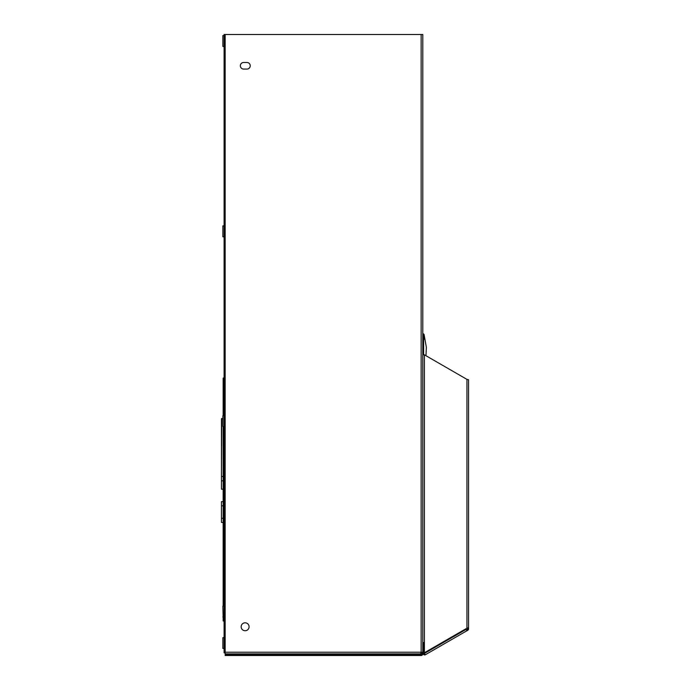 <?xml version="1.0" encoding="UTF-8"?>
<svg xmlns="http://www.w3.org/2000/svg" width="690" height="690" viewBox="0 0 690 690"><rect width="100%" height="100%" fill="white"/><g stroke="black" fill="none" stroke-linecap="round" stroke-linejoin="round"><path stroke-width="1.03" d="M465.198 629.194L467.389 630.479L425.23 654.827A1.604 1.604 0 0 1 423.082 653.283L423.082 643.028L424.031 643.028L424.031 653.283A0.656 0.656 0 0 0 424.798 653.93M422.789 354.807L424.393 354.807L424.393 642.571L422.789 642.571M424.747 652.55L424.747 653.249L466.026 629.418L467.751 630.272A1.604 1.604 0 0 0 468.553 628.883L468.553 379.759L466.949 379.379L424.393 354.807M424.393 642.571L424.393 652.757L466.949 628.185L468.553 627.805M424.747 653.999L425.23 654.827L424.747 653.999M466.914 629.659L467.277 629.452A0.656 0.656 0 0 0 467.604 628.883L467.604 628.081M423.617 335.625L423.617 335.168M423.617 333.943L423.617 354.807M422.789 333.908L423.626 334.072M241.155 626.779A3.959 3.959 0 0 1 245.123 622.811A3.959 3.959 0 0 1 249.081 626.779A3.959 3.959 0 0 1 245.123 630.738A3.959 3.959 0 0 1 241.155 626.779M250.237 65.774A3.295 3.295 0 0 1 246.942 69.069L243.639 69.069A3.295 3.295 0 0 1 240.344 65.774A3.295 3.295 0 0 1 243.639 62.48L246.942 62.48A3.295 3.295 0 0 1 250.237 65.774M421.771 652.231L421.771 653.853A0.63 0.63 0 0 1 421.142 654.491L421.142 655.5A1.647 1.647 0 0 0 422.789 653.853L422.789 652.231L421.142 652.231L420.503 653.879L401.028 653.879M420.503 653.879L225.156 653.879L225.156 34.509L422.789 34.509L422.789 652.231M421.142 654.491L225.156 654.491L225.156 655.5L421.142 655.5M221.447 489.167L223.155 489.167L221.447 489.167L221.447 418.683M223.155 606.096L223.155 426.532M223.155 415.725L223.155 383.338L224.103 383.338M224.103 620.983L223.155 620.983L223.155 616.912M224.103 378.051L223.155 378.051L223.155 383.338M221.456 476.686L221.706 418.476L221.456 476.686M223.155 476.48L221.706 476.48M222.861 418.683L221.706 418.683M223.155 522.434L221.447 522.434L221.447 501.639L223.155 501.639M224.103 637.655L222.861 637.655L222.861 648.471L224.103 648.471L222.861 648.471M224.103 225.854L222.861 225.854L222.861 236.791L224.103 236.791M222.861 41.012L222.861 46.42L224.103 46.42L224.103 35.604L222.861 35.604L222.861 41.012M224.103 415.725L222.861 415.725L222.861 426.532L224.103 426.532M224.103 606.096L222.861 606.096L223.155 617.162M225.156 652.869L224.103 652.869L224.103 34.5L418.821 34.5M466.949 379.379L466.949 628.185M422.789 338.065L423.617 338.065M421.142 34.509L421.142 652.231L225.156 652.231M221.447 480.852L223.155 480.852M221.447 505.796L223.155 505.796M221.447 518.276L223.155 518.276M425.971 355.721L426.36 347.303L424.074 334.443M424.1 335.858L423.617 333.917M424.773 339.566L423.617 333.891M426.058 354.246L425.877 355.669L426.058 354.246M222.861 225.984L224.103 225.984M222.861 616.912L224.103 616.912"/></g></svg>
